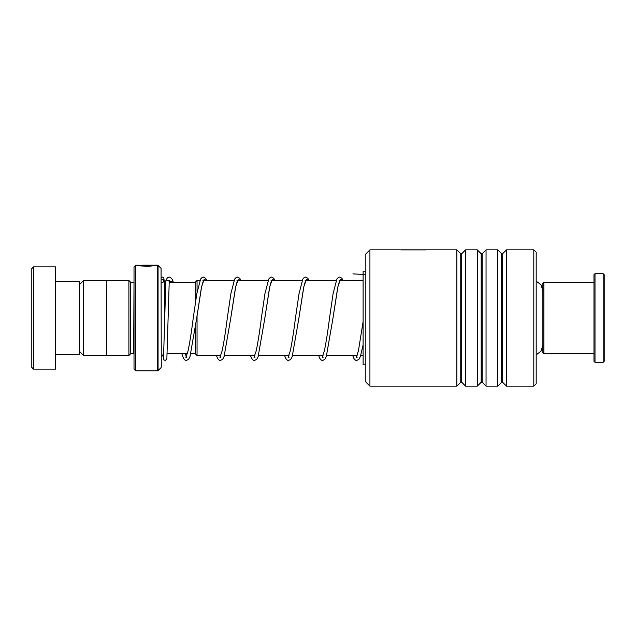 <?xml version="1.0" encoding="UTF-8"?>
<svg xmlns="http://www.w3.org/2000/svg" width="636" height="636" viewBox="0 0 636 636"><rect width="100%" height="100%" fill="white"/><g stroke="black" fill="none" stroke-linecap="round" stroke-linejoin="round"><path stroke-width="0.95" d="M79.5 351.39L83.523 355.413L83.523 280.587L106.761 280.587M197.049 315.361L197.049 355.508L195.339 353.807L195.339 327.858M134.013 282.193L133.671 353.775L130.611 353.775L130.611 282.225L128.901 280.524L106.761 280.524L106.761 355.476L128.901 355.476L128.901 280.524M161.075 268.4L161.274 367.123L161.075 268.4L158.062 265.387L158.062 370.613L157.585 370.812L157.585 265.188L137.575 265.411M134.013 369.111L134.013 266.889L135.714 265.188L135.714 370.812L134.013 369.111M151.575 265.586C145.819 266.381 136.319 264.966 138.664 265.236C140.222 265.84 151.686 266.031 154.143 265.276L142.472 265.196L156.726 265.196C156.273 265.935 140.492 266.699 137.114 265.331C132.662 264.608 145.453 267.136 153.03 265.784M136.478 265.22L136.907 265.299M199.919 280.492L197.049 280.492L197.049 292.298M195.339 302.943L195.339 282.193L197.049 280.492M151.575 265.92C145.843 266.715 136.311 265.307 138.664 265.57C140.222 266.182 151.702 266.365 154.143 265.617L154.143 265.276M154.143 265.538L154.779 265.538M31.8 367.401L31.8 268.599L33.501 266.889L33.501 369.111L31.8 367.401M55.65 281.374L79.5 281.374L79.5 354.626L55.65 354.626M33.501 266.889L55.65 266.889L55.65 369.111L33.501 369.111M543.891 353.775L542.874 352.749L542.874 283.251L543.891 282.225L543.891 353.775L593.976 353.775M604.2 274.728L604.2 361.272L603.174 362.289L603.174 273.711L604.2 274.728M595.002 362.289L593.976 361.272L593.976 274.728L595.002 273.711L595.002 362.289L603.174 362.289M365.827 382.053L365.827 253.947L369.921 249.861L369.921 386.139L365.827 382.053M533.803 249.861L536.188 252.246L536.188 383.754L533.803 386.139L533.803 249.861L506.487 249.861L506.487 386.139L502.599 382.252L502.599 253.748L501.637 253.748L497.75 249.861L486.047 249.861L486.047 386.139L482.16 382.252L482.16 253.748L481.19 253.748L477.302 249.861L465.6 249.861L465.6 386.139L461.712 382.252L461.712 253.748L460.75 253.748L456.863 249.861L369.921 249.861M460.75 253.748L460.75 382.252L456.863 386.139L456.863 249.861M481.19 253.748L481.19 382.252L477.302 386.139L477.302 249.861M501.637 253.748L501.637 382.252L497.75 386.139L497.75 249.861M401.133 249.924L425.619 249.924M165.845 280.794L166.068 279.999L169.24 281.056M161.274 282.281A1.701 1.614 180 0 0 163.73 280.834A1.701 1.614 180 0 0 161.274 279.387M365.827 271.151L363.108 271.151L363.108 364.849L365.827 364.849M365.827 274.585L352.885 273.885M164.692 321.395L164.692 282.225L163.285 281.923M169.256 280.881L173.302 282.225M185.315 353.775L186.34 356.812M202.892 280.309L203.862 280.317C204.14 280.245 203.393 279.228 201.31 288.235L196.572 318.859L201.636 286.637L204.172 279.339L206.708 280.492M219.913 355.508L220.414 356.812M236.966 280.309L237.928 280.317C238.214 280.245 237.459 279.228 235.384 288.235L230.645 318.859L235.71 286.637L238.246 279.339L240.774 280.492M253.987 355.508L254.487 356.812M271.039 280.309L272.001 280.317C272.28 280.245 271.532 279.228 269.457 288.235L264.719 318.859L269.783 286.637L272.311 279.339L274.847 280.492M288.06 355.508L288.553 356.812M305.113 280.309L306.075 280.317C306.353 280.245 305.606 279.228 303.523 288.235L298.785 318.859L303.849 286.637L306.385 279.339L308.921 280.492M322.134 355.508L322.627 356.812M339.179 280.309L340.141 280.317C340.427 280.245 339.672 279.228 337.597 288.235L332.859 318.859L337.923 286.637L340.459 279.339L342.987 280.492M356.2 355.508L356.701 356.812M106.761 355.413L83.523 355.413M195.339 353.775L190.816 353.775M187.318 353.775L167.228 353.775M363.108 355.508L360.715 355.508M357.106 355.508L326.642 355.508M323.04 355.508L292.576 355.508M288.967 355.508L258.502 355.508M254.893 355.508L224.429 355.508M220.819 355.508L197.049 355.508M536.188 354.88L541.037 351.136L542.874 345.284M130.611 353.775L128.901 355.476M161.075 367.6L158.062 370.613M157.585 370.812L135.714 370.812M136.335 265.188L135.714 265.188M157.585 265.188L158.062 265.387M133.671 282.225L130.611 282.225M163.81 353.894L161.274 357.194M536.188 281.12L541.037 284.864L542.874 290.716M363.108 280.492L340.006 280.492M336.205 280.492L305.932 280.492M302.132 280.492L271.858 280.492M268.058 280.492L237.785 280.492M233.992 280.492L203.719 280.492M195.339 282.225L169.176 282.225M165.758 282.225L164.692 282.225M79.5 284.61L83.523 280.587M595.002 273.711L603.174 273.711M543.891 282.225L593.976 282.225M460.75 382.252L461.712 382.252M481.19 382.252L482.16 382.252M501.637 382.252L502.599 382.252M533.803 386.139L506.487 386.139M497.75 386.139L486.047 386.139M456.863 386.139L369.921 386.139M477.302 386.139L465.6 386.139M423.727 249.861L403.065 249.861M502.599 253.748L506.487 249.861M482.16 253.748L486.047 249.861M461.712 253.748L465.6 249.861M169.025 281.676L169.892 280.214L168.818 280.309M169.335 281.144L169.78 282.225M206.835 280.492L205.651 278.282L203.385 277.05L202.2 277.344L200.61 279.029L196.81 293.665L193.169 318.588C191.444 332.159 189.735 342.971 188.033 351.032L185.863 357.257L186.825 357.249M186.34 356.478L185.362 353.775M240.909 280.492L239.716 278.282L237.459 277.05L236.274 277.344L234.684 279.029L230.876 293.665L227.235 318.588C225.518 332.159 223.8 342.971 222.099 351.032L219.929 357.257L220.891 357.249M220.414 356.478L220.008 355.508M274.983 280.492L273.79 278.282L271.532 277.05L270.348 277.344L268.758 279.029L264.95 293.665L261.309 318.588C259.591 332.159 257.874 342.971 256.173 351.032L254.003 357.257L254.964 357.249M254.487 356.478L254.074 355.508M309.056 280.492L307.864 278.282L305.598 277.05L304.413 277.344L302.823 279.029L299.023 293.665L295.382 318.588C293.657 332.159 291.948 342.971 290.247 351.032L288.076 357.257L289.038 357.249M288.553 356.478L288.148 355.508M343.122 280.492L341.93 278.282L339.672 277.05L338.487 277.344L336.897 279.029L333.089 293.665L329.448 318.588C327.731 332.159 326.022 342.971 324.312 351.032L322.142 357.257L323.112 357.249M322.627 356.478L322.221 355.508M363.108 321.665L358.386 351.032L356.216 357.257L357.178 357.249M356.701 356.478L356.287 355.508M169.248 280.969L166.863 358.784L165.392 360.493L163.691 359.825L162.943 354.252M163.73 280.961L163.865 279.379M165.845 280.707L163.531 358.148M161.274 277.383L162.641 277.065L163.802 277.892L164.39 282.209M181.824 353.775L183.573 358.545L185.163 360.222L186.348 360.517L188.614 359.284L190.029 356.486L196.572 318.859M216.399 355.508L217.647 358.545L219.237 360.222L220.422 360.517L222.68 359.284L224.103 356.486L230.645 318.859M250.473 355.508L251.721 358.545L253.311 360.222L254.495 360.517L256.753 359.284L258.168 356.486L264.719 318.859M284.538 355.508L285.787 358.545L287.385 360.222L288.569 360.517L290.827 359.284L292.242 356.486L298.785 318.859M318.612 355.508L319.86 358.545L321.45 360.222L322.635 360.517L324.901 359.284L326.316 356.486L332.859 318.859M352.686 355.508L353.934 358.545L355.524 360.222L356.709 360.517L358.966 359.284L360.389 356.486L363.108 344.847M166.068 279.999L167.363 277.916L168.953 277.042L170.416 277.304L172.332 279.514L173.374 282.225"/></g></svg>
